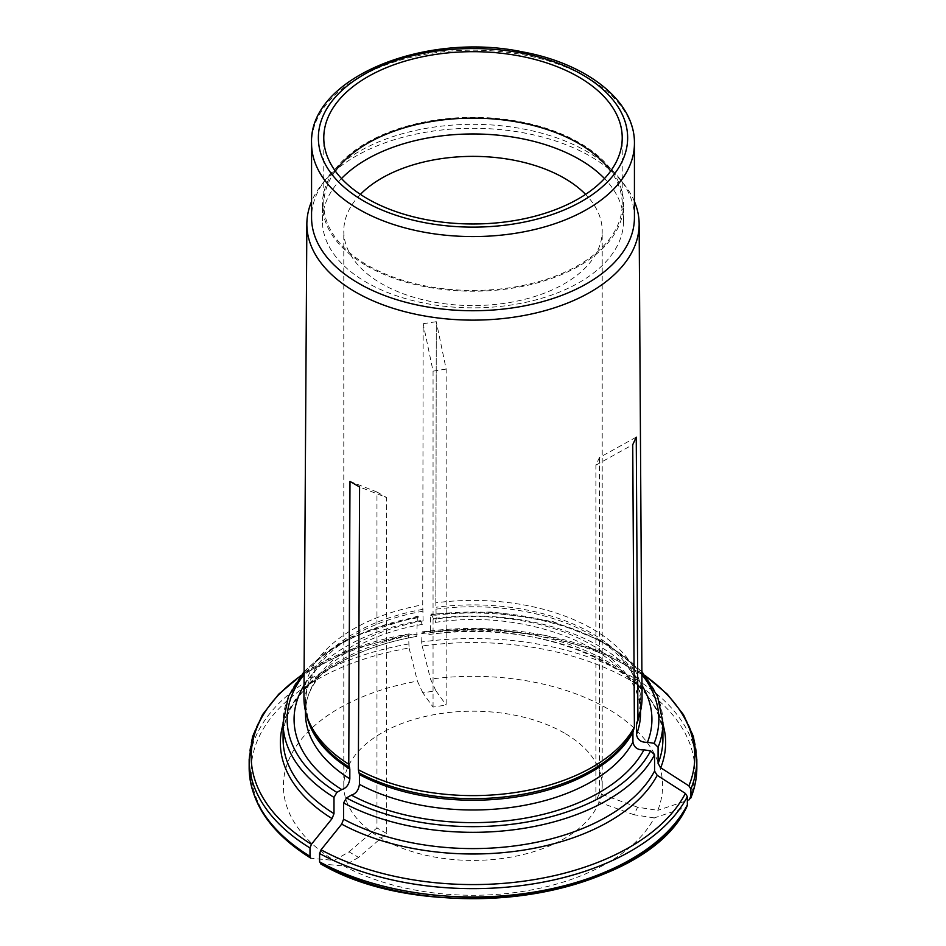 <?xml version="1.0" encoding="UTF-8"?>
<svg xmlns="http://www.w3.org/2000/svg" width="946" height="946" viewBox="0 0 946 946"><rect width="100%" height="100%" fill="white"/><g stroke="black" fill="none" stroke-linecap="round" stroke-linejoin="round"><path stroke-width="0.71" stroke-dasharray="4.73 3.55" d="M335.322 171.06A149.22 86.157 0 0 0 323.78 204.289A149.22 86.157 0 0 0 367.486 265.211A149.22 86.157 0 0 0 530.103 283.883A149.22 86.157 0 0 0 622.22 204.289A149.22 86.157 0 0 0 610.678 171.06M249.165 759.402A223.835 129.235 180 0 1 408.542 635.653L409.074 648.01A221.802 128.053 0 0 0 311.435 858.365A493853.47 285127.806 120 0 0 334.21 860.399L349.003 851.861L358.593 857.395L386.559 833.461L386.559 497.525L359.575 486.965M358.593 857.395L343.812 865.933A189.614 109.476 0 0 0 654.277 817.9A493853.47 389491.826 24.9 0 0 685.389 807.541L687.056 806.181M320.469 863.733L321.037 863.911A493853.47 285127.806 120 0 0 343.812 865.933M349.003 851.861L376.957 827.927L376.957 491.991L349.985 481.431M376.957 491.991L386.559 497.525M386.559 833.461L376.957 827.927M366.528 265.767A150.58 86.937 0 0 0 530.623 284.604A150.58 86.937 0 0 0 623.58 204.289A150.58 86.937 0 0 0 473 117.351A150.58 86.937 0 0 0 322.42 204.289A150.58 86.937 0 0 0 366.528 265.767M341.494 178.558A150.58 86.937 0 0 0 322.42 220.903A150.58 86.937 0 0 0 366.528 282.381A150.58 86.937 0 0 0 530.623 301.23A150.58 86.937 0 0 0 623.58 220.903A150.58 86.937 0 0 0 604.506 178.558M360.414 194.368A129.212 74.604 0 0 0 343.788 230.978A129.212 74.604 0 0 0 381.628 283.729A129.212 74.604 0 0 0 522.452 299.894A129.212 74.604 0 0 0 602.212 230.978A129.212 74.604 0 0 0 585.586 194.368M634.435 217.533A161.435 93.205 0 0 0 620.363 179.492A161.435 93.205 0 0 0 473 124.34A161.435 93.205 0 0 0 325.637 179.492A161.435 93.205 0 0 0 311.565 217.533M634.435 201.522A166.141 95.924 0 0 0 624.667 185.038A166.141 95.924 0 0 0 436.544 130.619A166.141 95.924 0 0 0 321.333 185.038A166.141 95.924 0 0 0 311.565 201.522M642.05 697.675A169.05 97.604 0 0 0 435.905 602.791A169.05 97.604 0 0 0 435.834 602.803L436.224 618.885L435.349 622.385L431.482 614.758L430.43 615.811L430.43 632.082L429.721 634.399A192.629 111.214 180 0 1 662.921 724.175M654.277 817.9L634.08 814.778L637.58 807.21L657.789 810.344A189.614 109.476 0 0 0 430.513 679.122L435.917 690.781L422.815 692.815L433.055 707.064L446.157 705.042L446.157 369.106L436.283 321.699L435.905 602.791M435.834 602.803L436.283 321.699L423.181 323.721L422.732 604.825A169.05 97.604 0 0 0 303.95 697.675M417.328 634.104A189.921 109.653 0 0 0 283.079 738.944C281.34 694.932 337.698 649.559 416.76 636.445L417.328 617.833L418.38 616.78L422.271 624.419L423.122 620.919L422.732 604.825M417.765 616.13L418.38 616.78A185.854 107.3 0 0 0 304.092 674.581M408.542 635.653L409.074 633.903A506457.3 107027.531 81.2 0 1 416.618 636.433A192.629 111.214 180 0 0 283.079 724.175M300.698 675.645L349.547 650.068L409.074 633.903A221.802 128.053 0 0 0 300.249 676.213M422.815 692.815L417.411 681.144A189.614 109.476 0 0 0 334.21 860.399M564.372 733.055A129.212 74.604 0 0 0 423.548 716.879A129.212 74.604 0 0 0 343.788 785.807A129.212 74.604 0 0 0 473 860.411A129.212 74.604 0 0 0 602.212 785.807A129.212 74.604 0 0 0 564.372 733.055M637.58 807.21L599.397 793.517L595.885 801.073L595.885 465.148L599.397 457.58L636.244 437.147M599.397 793.517L599.397 457.58M446.157 369.106L433.055 371.139L423.181 323.721M433.055 707.064L433.055 371.139M696.835 767.75A223.835 129.235 0 0 0 421.644 641.967L422.176 645.988A221.802 128.053 0 0 1 688.901 799.973A493853.47 389491.826 24.9 0 1 657.789 810.344M595.885 465.148L632.732 444.715M634.08 814.778L595.885 801.073M422.176 645.988A493853.47 104364.021 -98.8 0 0 430.513 679.122M421.644 641.967L422.176 631.881A506457.596 107027.602 81.2 0 1 429.721 634.399L429.851 634.423C544.979 616.295 668.243 674.912 662.921 738.944A189.921 109.653 0 0 0 430.43 632.082M641.967 685.365A178.936 103.303 0 0 0 433.28 618.625M409.074 648.01A493853.47 104364.021 -98.8 0 0 417.411 681.144M430.868 614.108L431.482 614.758A185.854 107.3 0 0 1 641.908 674.581M645.302 675.645L599.646 651.321L544.352 635.251L483.619 628.605L422.176 631.881A221.802 128.053 0 0 1 645.751 676.213M435.917 690.781L446.157 705.042M420.166 620.647A178.936 103.303 0 0 0 304.033 685.365M634.435 143.366A161.435 93.205 0 0 0 473 50.162A161.435 93.205 0 0 0 311.565 143.366M676.39 821.707A221.802 128.053 0 0 0 685.389 807.541M417.328 617.833A189.921 109.653 0 0 0 283.079 722.673M421.644 633.619A223.835 129.235 180 0 1 696.835 759.402M662.921 722.673A189.921 109.653 0 0 0 430.43 615.811M435.349 622.397C537.588 606.374 645.929 659.291 640.537 713.26A167.537 96.729 0 0 0 436.224 618.885M639.082 716.228A167.537 96.729 0 0 0 640.537 703.493A167.537 96.729 0 0 0 436.224 609.129M640.537 711.037L640.537 703.493L637.781 720.131A167.82 96.882 0 0 0 436.153 607.249M408.542 644.001A223.835 129.235 0 0 0 249.165 767.75M423.122 620.919A167.537 96.729 0 0 0 305.463 713.26C303.654 676.378 352.361 636.15 422.271 624.419M423.122 611.151A167.537 96.729 0 0 0 305.463 703.493A167.537 96.729 0 0 0 306.918 716.228M423.051 609.283A167.82 96.882 0 0 0 308.219 720.131L305.463 703.493L305.463 711.037M622.22 204.289L622.22 137.832M323.78 204.289L323.78 137.832M623.58 220.903L623.58 204.289M322.42 220.903L322.42 204.289M325.637 179.492L321.333 185.038M620.363 179.492L624.667 185.038M304.115 671.542L324.797 652.846L351.368 637.001L417.73 616.094M602.212 785.807L602.212 230.978M343.788 785.807L343.788 230.978M641.885 671.542L604.565 642.204L553.15 621.64L493.103 611.92L430.891 614.049"/><path stroke-width="1.42" d="M610.678 171.06A149.22 86.157 0 0 0 473 118.132A149.22 86.157 0 0 0 335.322 171.06M367.486 198.755A149.22 86.157 0 0 0 530.103 217.426A149.22 86.157 0 0 0 622.22 137.832A149.22 86.157 0 0 0 473 51.675A149.22 86.157 0 0 0 323.78 137.832A149.22 86.157 0 0 0 367.486 198.755M319.594 861.865A223.835 129.235 0 0 0 687.352 804.963L687.352 796.627A223.835 129.235 180 0 1 319.594 853.517L319.594 861.865L321.037 863.911A221.802 128.053 0 0 0 676.39 821.707M319.594 853.517L321.037 849.804A506457.501 292404.781 -60 0 1 341.672 824.143L343.587 819.201L343.587 802.929L346.473 797.939L351.368 795.113C355.921 793.753 358.605 790.17 359.421 784.364L359.421 774.608L358.357 769.737A169.05 97.604 0 0 0 634.399 727.036L632.732 444.715L636.244 437.147L637.911 719.468A169.05 97.604 0 0 0 638.988 716.512A169.05 97.604 0 0 0 642.05 697.675L639.141 223.859A166.141 95.924 0 0 0 634.435 201.522M333.997 797.383A189.921 109.653 0 0 1 283.079 722.673L283.079 738.944A189.921 109.653 0 0 0 333.997 813.655L333.997 797.383L336.871 792.405L341.766 789.567C346.331 788.219 349.015 784.636 349.831 778.83L349.831 769.063L348.767 764.202L349.985 481.431L359.575 486.965L358.357 769.737M333.997 813.655L332.07 818.597A192.629 111.214 180 0 1 283.079 724.175M310.004 856.319L310.808 858.164C270.662 833 250.122 802.87 249.165 767.75A223.835 129.235 0 0 0 310.004 856.319L310.004 847.971L311.435 844.27A506457.501 292404.781 -60 0 1 332.07 818.597M604.506 178.558A150.58 86.937 0 0 0 473 133.965A150.58 86.937 0 0 0 341.494 178.558M585.586 194.368A129.212 74.604 0 0 0 564.372 178.226A129.212 74.604 0 0 0 360.414 194.368M311.565 143.366L311.565 217.533A161.435 93.205 0 0 0 358.853 283.445A161.435 93.205 0 0 0 534.774 303.642A161.435 93.205 0 0 0 634.435 217.533L634.435 143.366C635.05 101.116 587.135 63.689 522.913 51.947C424.73 31.1 308.621 78.14 311.565 143.366A161.435 93.205 0 0 0 358.853 209.279A161.435 93.205 0 0 0 534.774 229.476A161.435 93.205 0 0 0 634.435 143.366M311.565 201.522A166.141 95.924 0 0 0 306.859 223.859A166.141 95.924 0 0 0 355.519 292.03A166.141 95.924 0 0 0 536.855 312.759A166.141 95.924 0 0 0 639.141 223.859M306.859 223.859L303.95 697.675A169.05 97.604 0 0 0 307.012 716.512A169.05 97.604 0 0 0 348.767 764.202M687.352 804.963L687.056 806.181C646.733 896.713 432.05 929.516 320.469 863.745M687.352 796.627L685.389 793.434A506457.549 399432.394 -155.1 0 0 657.198 775.33A192.629 111.214 180 0 1 341.672 824.143M343.587 819.201A189.921 109.653 0 0 0 654.573 771.085L654.573 754.813L650.647 750.888L643.954 749.847C637.722 750.166 634.057 747.565 632.945 742.054L632.945 732.287L634.399 727.036M351.368 795.113A178.936 103.303 0 0 0 643.954 749.847M688.901 799.973L690.864 797.407L690.663 798.4M690.675 798.389C694.766 788.349 696.824 778.132 696.835 767.75A223.835 129.235 0 0 1 690.864 797.407L690.864 789.059L688.901 785.878A506457.501 399432.359 -155.1 0 0 660.71 767.762L658.085 763.517L658.085 747.245L654.159 743.32L647.466 742.279C641.234 742.598 637.569 739.997 636.457 734.486L636.457 724.731L637.911 719.468M654.573 771.085L657.198 775.33M647.466 742.279A178.936 103.303 0 0 0 641.967 685.365M304.033 685.365A178.936 103.303 0 0 0 341.766 789.567M363.642 200.966A154.647 89.291 0 0 0 622.385 160.938A154.647 89.291 0 0 0 432.972 51.592A154.647 89.291 0 0 0 363.642 200.966M304.092 674.581A185.854 107.3 0 0 0 336.871 792.405M310.004 847.971A223.835 129.235 180 0 1 249.165 759.402L252.547 736.638L262.539 714.644L278.763 694.128L300.698 675.645M300.249 676.213A221.802 128.053 0 0 0 311.435 844.27M321.037 849.804A221.802 128.053 0 0 0 685.389 793.434M343.587 802.929A189.921 109.653 0 0 0 654.573 754.813M346.473 797.939A185.854 107.3 0 0 0 650.647 750.888M359.421 784.364A167.537 96.729 0 0 0 632.945 742.054M359.421 774.608A167.537 96.729 0 0 0 632.945 732.287M359.232 773A167.82 96.882 0 0 0 633.205 730.608M696.835 767.75L696.835 759.402A223.835 129.235 180 0 1 690.864 789.059M688.901 785.878A221.802 128.053 0 0 0 645.751 676.213M662.921 724.175A192.629 111.214 180 0 1 660.71 767.762M658.085 763.517A189.921 109.653 0 0 0 662.921 738.944L662.921 722.673L657.553 696.256L641.885 671.542M658.085 747.245A189.921 109.653 0 0 0 662.921 722.673M654.159 743.32A185.854 107.3 0 0 0 641.908 674.581M636.457 734.486A167.537 96.729 0 0 0 640.537 713.26L640.537 711.037M636.457 724.731A167.537 96.729 0 0 0 639.082 716.228M636.717 723.051A167.82 96.882 0 0 0 637.781 720.131L638.988 716.512M305.463 711.037L305.463 713.26A167.537 96.729 0 0 0 349.831 778.83M306.918 716.228A167.537 96.729 0 0 0 349.831 769.063M307.012 716.512L308.219 720.131A167.82 96.882 0 0 0 349.642 767.454M283.079 722.673L288.447 696.256L304.115 671.542M249.165 767.75L249.165 759.402M696.835 759.402L693.453 736.638L683.461 714.644L667.237 694.128L645.302 675.645"/></g></svg>
